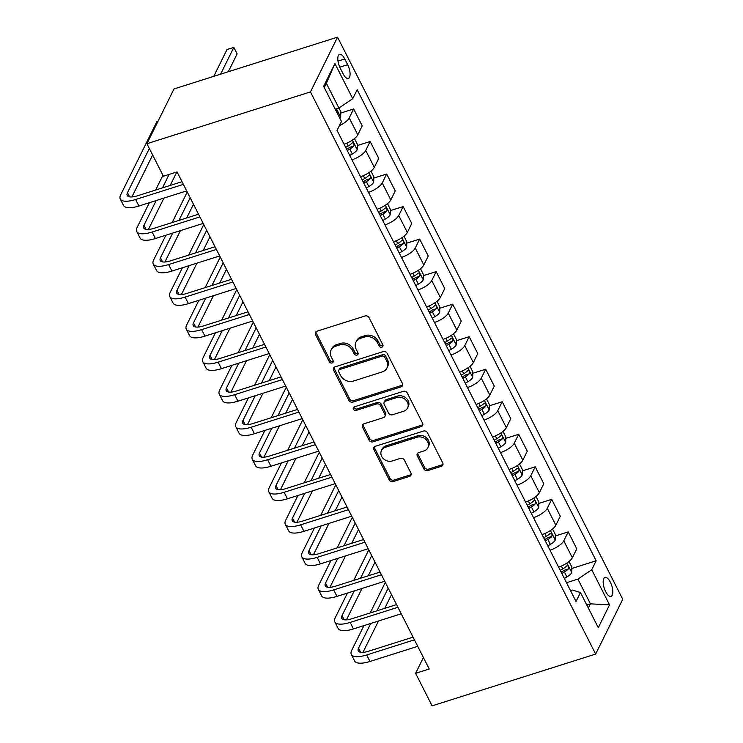 <?xml version="1.0" encoding="UTF-8"?>
<svg xmlns="http://www.w3.org/2000/svg" width="743" height="743" viewBox="0 0 743 743"><rect width="100%" height="100%" fill="white"/><g stroke="black" fill="none" stroke-linecap="round" stroke-linejoin="round"><path stroke-width="1.11" d="M381.865 347.204A2.145 1.811 -153.7 0 0 382.821 344.826L369.057 317.679A3.056 2.591 -153.7 0 0 365.082 315.97L316.927 331.22A3.056 2.591 -153.7 0 0 315.478 332.418A3.056 2.591 -153.7 0 0 315.543 334.629L329.316 361.767A2.145 1.811 -153.7 0 0 333.059 360.578L331.276 357.067A9.789 8.303 -153.7 0 1 331.072 350.018A9.789 8.303 -153.7 0 1 335.697 346.182L339.709 344.91A9.789 8.303 -153.7 0 1 352.414 350.38L354.197 353.891A2.145 1.811 -153.7 0 0 357.94 352.702L356.166 349.191A9.789 8.303 -153.7 0 1 355.953 342.142A9.789 8.303 -153.7 0 1 360.578 338.306L364.59 337.034A9.789 8.303 -153.7 0 1 377.295 342.495L379.079 346.006A2.145 1.811 -153.7 0 0 381.865 347.204M355.953 342.142L356.686 340.656A9.789 8.303 -153.7 0 1 361.312 336.82L365.324 335.557A9.789 8.303 -153.7 0 1 378.029 341.018L379.812 344.529A2.145 1.811 -153.7 0 0 383.026 345.523M315.989 331.749A3.056 2.591 -153.7 0 0 316.277 333.143L330.05 360.29A2.145 1.811 -153.7 0 0 333.263 361.284M331.072 350.018L331.805 348.541A9.789 8.303 -153.7 0 1 336.43 344.706L340.443 343.433A9.789 8.303 -153.7 0 1 353.148 348.894L354.931 352.405A2.145 1.811 -153.7 0 0 358.145 353.399M610.347 582.178A9.975 3.966 72.4 0 0 604.997 577.404A9.975 3.966 72.4 0 0 605.666 591.651A9.975 3.966 72.4 0 0 611.015 596.415A9.975 3.966 72.4 0 0 610.347 582.178M423.872 468.879A3.056 2.591 -153.7 0 0 427.847 470.588L441.351 466.307A3.056 2.591 -153.7 0 0 442.8 465.109A3.056 2.591 -153.7 0 0 442.735 462.908L427.439 432.76A3.056 2.591 -153.7 0 0 423.473 431.051L375.308 446.311A3.056 2.591 -153.7 0 0 373.868 447.509A3.056 2.591 -153.7 0 0 373.933 449.71L389.221 479.857A3.056 2.591 -153.7 0 0 393.196 481.557L409.514 476.393A3.056 2.591 -153.7 0 0 410.963 475.195A3.056 2.591 -153.7 0 0 410.898 472.994L404.35 460.093A3.056 2.591 -153.7 0 0 400.375 458.385L392.285 460.948A8.182 6.938 -153.7 0 1 383.351 458.645A8.182 6.938 -153.7 0 1 381.484 450.481A8.182 6.938 -153.7 0 1 385.348 447.277L417.055 437.237A8.182 6.938 -153.7 0 1 425.99 439.54A8.182 6.938 -153.7 0 1 427.857 447.695A8.182 6.938 -153.7 0 1 423.993 450.908L418.708 452.58A3.056 2.591 -153.7 0 0 417.26 453.778A3.056 2.591 -153.7 0 0 417.325 455.979L423.872 468.879L424.606 467.403A3.056 2.591 -153.7 0 0 428.572 469.112L442.085 464.83A3.056 2.591 -153.7 0 0 443.023 464.301M310.463 91.909L146.919 143.705L163.423 176.23L177.057 171.921L429.24 669.006L415.606 673.316L432.11 705.85L595.654 654.063L310.463 91.909L337.545 37.15L622.745 599.295L595.654 654.063M401.053 386.862A3.056 2.591 -153.7 0 0 402.492 385.663A3.056 2.591 -153.7 0 0 402.427 383.462L387.131 353.315A3.056 2.591 -153.7 0 0 383.165 351.606L335.009 366.856A3.056 2.591 -153.7 0 0 333.561 368.054A3.056 2.591 -153.7 0 0 333.626 370.265L348.922 400.403A3.056 2.591 -153.7 0 0 352.888 402.112L401.053 386.862L401.777 385.385A3.056 2.591 -153.7 0 0 402.715 384.855M407.285 393.038L422.581 423.185A3.056 2.591 -153.7 0 1 422.646 425.386A3.056 2.591 -153.7 0 1 421.197 426.584L373.042 441.834A3.056 2.591 -153.7 0 1 369.067 440.125L362.528 427.225A3.056 2.591 -153.7 0 1 362.463 425.024A3.056 2.591 -153.7 0 1 363.903 423.826L383.434 417.64A3.056 2.591 -153.7 0 0 384.883 416.442A3.056 2.591 -153.7 0 0 384.818 414.241L380.472 405.678A3.056 2.591 -153.7 0 0 376.506 403.978L356.166 410.415A2.145 1.811 -153.7 0 1 354.355 406.839L403.319 391.329A3.056 2.591 -153.7 0 1 407.285 393.038M340.22 68.133L343.117 73.854A9.659 3.836 72.4 0 0 348.309 78.479A9.659 3.836 72.4 0 0 347.659 64.678L344.752 58.957A9.659 3.836 72.4 0 0 339.57 54.332A9.659 3.836 72.4 0 0 340.22 68.133M334.926 63.545L352.749 98.68L338.919 108.051L326.372 83.327L334.926 63.545L323.651 86.337L341.474 121.471L337.043 130.424L576.029 601.486L580.459 592.533L572.481 590.063L570.55 590.676M571.831 568.488L596.155 560.779L357.179 89.727L352.749 98.68M596.155 560.779L591.734 569.742L609.557 604.867L598.282 627.668L580.459 592.533M146.919 143.705L174.001 88.937L337.545 37.15M423.417 657.527L415.606 673.316M326.372 83.327L324.273 87.572M338.919 108.051L335.26 109.212M586.784 604.997L590.444 603.836L577.896 579.113L566.51 582.716M588.345 608.08L590.444 603.836L609.557 604.867M340.777 113.047L353.649 108.961L349.219 117.923A12.464 4.365 153.1 0 1 339.375 125.716M344.028 144.188A12.464 4.365 153.1 0 0 357.801 134.836L362.231 125.883L353.649 108.961M346.47 148.999L347.789 148.581M357.281 145.572L370.153 141.495L365.723 150.448A12.464 4.365 153.1 0 1 351.95 159.81M360.531 176.723A12.464 4.365 153.1 0 0 374.305 167.37L378.735 158.417L370.153 141.495M362.974 181.533L364.293 181.106M373.785 178.106L386.657 174.029L382.227 182.982A12.464 4.365 153.1 0 1 368.454 192.335M377.035 209.257A12.464 4.365 153.1 0 0 390.818 199.895L395.239 190.942L386.657 174.029M379.478 214.058L380.797 213.64M390.289 210.641L403.161 206.563L398.731 215.516A12.464 4.365 153.1 0 1 384.958 224.869M393.539 241.781A12.464 4.365 153.1 0 0 407.322 232.429L411.743 223.476L403.161 206.563M395.982 246.592L397.301 246.174M406.792 243.165L419.665 239.088L415.244 248.051A12.464 4.365 153.1 0 1 401.461 257.403M410.043 274.316A12.464 4.365 153.1 0 0 423.826 264.963L428.247 256.01L419.665 239.088M412.486 279.127L413.805 278.709M423.296 275.699L436.169 271.622L431.748 280.575A12.464 4.365 153.1 0 1 417.965 289.937M426.556 306.85A12.464 4.365 153.1 0 0 440.33 297.497L444.751 288.544L436.169 271.622M428.99 311.661L430.308 311.233M439.8 308.234L452.673 304.156L448.252 313.109A12.464 4.365 153.1 0 1 434.479 322.462M443.06 339.384A12.464 4.365 153.1 0 0 456.834 330.022L461.264 321.069L452.673 304.156M445.494 344.185L446.822 343.768M456.304 340.768L469.177 336.69L464.756 345.644A12.464 4.365 153.1 0 1 450.982 354.996M459.564 371.909A12.464 4.365 153.1 0 0 473.337 362.556L477.768 353.603L469.177 336.69M461.997 376.72L463.326 376.302M472.808 373.292L485.69 369.215L481.26 378.168A12.464 4.365 153.1 0 1 467.486 387.53M476.068 404.443A12.464 4.365 153.1 0 0 489.841 395.09L494.271 386.137L485.69 369.215M478.501 409.254L479.829 408.836M489.312 405.827L502.194 401.749L497.764 410.703A12.464 4.365 153.1 0 1 483.99 420.055M492.572 436.977A12.464 4.365 153.1 0 0 506.345 427.624L510.775 418.662L502.194 401.749M495.005 441.779L496.333 441.361M505.816 438.361L518.698 434.284L514.267 443.237A12.464 4.365 153.1 0 1 500.494 452.589M509.076 469.511A12.464 4.365 153.1 0 0 522.849 460.149L527.279 451.196L518.698 434.284M511.509 474.313L512.837 473.895M522.32 470.895L535.201 466.818L530.771 475.771A12.464 4.365 153.1 0 1 516.998 485.123M525.58 502.036A12.464 4.365 153.1 0 0 539.353 492.683L543.783 483.73L535.201 466.818M528.013 506.847L529.341 506.429M538.824 503.42L551.705 499.342L547.275 508.296A12.464 4.365 153.1 0 1 533.502 517.657M542.084 534.57A12.464 4.365 153.1 0 0 555.857 525.217L560.287 516.264L551.705 499.342M544.517 539.381L545.845 538.963M555.327 535.954L568.209 531.877L563.779 540.83A12.464 4.365 153.1 0 1 550.006 550.182M558.587 567.104A12.464 4.365 153.1 0 0 572.361 557.752L576.791 548.789L568.209 531.877M561.021 571.906L562.349 571.488M577.896 579.113L591.734 569.742M334.071 367.386A3.056 2.591 -153.7 0 0 334.359 368.779L349.647 398.926A3.056 2.591 -153.7 0 0 353.622 400.635L401.777 385.385M384.818 357.309A2.145 1.811 -153.7 0 0 382.032 356.12L339.765 369.503A2.145 1.811 -153.7 0 0 338.799 371.89L340.675 375.586A9.789 8.303 -153.7 0 0 353.38 381.057L382.283 371.899A9.789 8.303 -153.7 0 0 386.908 368.064A9.789 8.303 -153.7 0 0 386.694 361.014L384.818 357.309L385.543 355.832A2.145 1.811 -153.7 0 0 382.766 354.634L382.032 356.12M338.752 370.339L339.486 368.862A2.145 1.811 -153.7 0 1 340.498 368.026L382.766 354.634M386.908 368.064L387.642 366.587A9.789 8.303 -153.7 0 0 387.428 359.538L386.694 361.014M385.543 355.832L387.428 359.538M362.965 424.355A3.056 2.591 -153.7 0 0 363.262 425.748L369.8 438.649A3.056 2.591 -153.7 0 0 373.775 440.358L421.931 425.107A3.056 2.591 -153.7 0 0 422.869 424.578M384.883 416.442L385.617 414.966A3.056 2.591 -153.7 0 0 385.552 412.764L381.205 404.201A3.056 2.591 -153.7 0 0 377.24 402.492L356.9 408.938L356.166 410.415M353.919 407.043A2.145 1.811 -153.7 0 0 356.9 408.938M403.7 411.223A8.182 6.938 -153.7 0 0 407.573 408.018A8.182 6.938 -153.7 0 0 405.706 399.855A8.182 6.938 -153.7 0 0 396.771 397.561L385.598 401.09A3.056 2.591 -153.7 0 0 384.159 402.297A3.056 2.591 -153.7 0 0 384.224 404.498L388.561 413.052A3.056 2.591 -153.7 0 0 392.536 414.761L403.7 411.223M407.573 408.018L408.306 406.542A8.182 6.938 -153.7 0 0 406.44 398.378A8.182 6.938 -153.7 0 0 397.505 396.075L396.771 397.561M384.159 402.297L384.883 400.811A3.056 2.591 -153.7 0 1 386.332 399.613L397.505 396.075M417.77 453.109A3.056 2.591 -153.7 0 0 418.058 454.502L424.606 467.403M427.857 447.695L428.59 446.218A8.182 6.938 -153.7 0 0 426.723 438.054A8.182 6.938 -153.7 0 0 417.789 435.76L417.055 437.237M381.484 450.481L382.218 449.004A8.182 6.938 -153.7 0 1 386.081 445.8L417.789 435.76M374.37 446.84A3.056 2.591 -153.7 0 0 374.667 448.233L389.954 478.371A3.056 2.591 -153.7 0 0 393.929 480.08L410.247 474.907A3.056 2.591 -153.7 0 0 411.185 474.387M338.957 108.023L340.805 111.682L340.666 117.245A8.257 2.898 153.1 0 1 339.885 118.341M337.276 113.521C337.759 111.199 337.229 110.159 335.687 110.391M228.305 71.746L237.138 53.886L233.831 47.385L227.024 49.54L213.761 76.353M220.569 74.198L233.831 47.385M157.98 121.332L156.857 121.685L120.654 194.88A23.367 8.192 -26.9 0 0 120.255 198.975A23.367 8.192 -26.9 0 0 135.607 199.505L183.372 184.375M120.255 198.975L123.561 205.486A23.367 8.192 -26.9 0 0 138.913 206.006L186.679 190.886M182.007 181.691L137.436 195.799A15.575 5.461 153.1 0 1 127.202 195.455A15.575 5.461 153.1 0 1 127.471 192.716L149.343 148.489M131.901 196.941L152.649 154.99M354.467 138.607L357.318 144.216L357.169 149.78A8.257 2.898 153.1 0 1 352.321 154.015L349.758 155.482M347.25 150.541L349.814 149.074A8.257 2.898 -26.9 0 0 353.779 146.046C354.262 143.733 353.733 142.684 352.191 142.925A8.257 2.898 153.1 0 1 348.235 145.953L345.662 147.411M353.779 146.046L349.851 147.29A4.207 1.477 153.1 0 1 348.671 148.08L346.6 149.259M370.971 171.141L373.822 176.75L373.673 182.314A8.257 2.898 153.1 0 1 368.825 186.549L366.262 188.016M363.754 183.066L366.318 181.608A8.257 2.898 -26.9 0 0 370.283 178.58C370.766 176.258 370.237 175.218 368.695 175.459A8.257 2.898 153.1 0 1 364.739 178.478L362.175 179.945M370.283 178.58L366.355 179.825A4.207 1.477 153.1 0 1 365.175 180.614L363.104 181.794M387.474 203.666L390.326 209.275L390.177 214.838A8.257 2.898 153.1 0 1 385.329 219.083L382.766 220.55M380.258 215.6L382.821 214.133A8.257 2.898 -26.9 0 0 386.787 211.114C387.27 208.792 386.741 207.752 385.199 207.994A8.257 2.898 153.1 0 1 381.243 211.012L378.679 212.479M386.787 211.114L382.859 212.359A4.207 1.477 153.1 0 1 381.679 213.139L379.608 214.318M149.38 202.69L137.158 227.404A23.367 8.192 -26.9 0 0 136.758 231.51A23.367 8.192 -26.9 0 0 152.111 232.039L199.876 216.91M136.758 231.51L140.065 238.011A23.367 8.192 -26.9 0 0 155.417 238.54L203.183 223.411M198.511 214.216L153.94 228.333A15.575 5.461 153.1 0 1 143.705 227.98A15.575 5.461 153.1 0 1 143.975 225.25L156.197 200.536M148.405 229.476L163.924 198.084M170.184 185.434L176.834 171.986M162.457 187.877L169.107 174.438M162.94 175.283L155.64 190.041M165.884 235.225L153.662 259.939A23.367 8.192 -26.9 0 0 153.262 264.044A23.367 8.192 -26.9 0 0 168.615 264.564L216.38 249.444M153.262 264.044L156.569 270.545A23.367 8.192 -26.9 0 0 171.921 271.074L219.687 255.945M215.015 246.75L170.444 260.867A15.575 5.461 153.1 0 1 160.209 260.514A15.575 5.461 153.1 0 1 160.479 257.784L172.701 233.07M164.909 262.01L180.428 230.618M186.688 217.968L193.468 204.269M178.961 220.411L190.162 197.759M187.255 192.028L172.144 222.566M182.388 267.759L170.166 292.473A23.367 8.192 -26.9 0 0 169.766 296.568A23.367 8.192 -26.9 0 0 185.118 297.098L232.884 281.969M169.766 296.568L173.073 303.079A23.367 8.192 -26.9 0 0 188.425 303.608L236.19 288.479M231.519 279.284L186.948 293.401A15.575 5.461 153.1 0 1 176.713 293.048A15.575 5.461 153.1 0 1 176.983 290.318L189.205 265.595M181.413 294.534L196.932 263.152M203.192 250.493L209.972 236.803M195.465 252.945L206.665 230.293M203.758 224.553L188.648 255.1M403.978 236.2L406.83 241.809L406.681 247.373A8.257 2.898 153.1 0 1 401.833 251.608L399.27 253.075M396.762 248.134L399.325 246.667A8.257 2.898 -26.9 0 0 403.291 243.648C403.774 241.326 403.245 240.286 401.703 240.518A8.257 2.898 153.1 0 1 397.746 243.546L395.183 245.014M403.291 243.648L399.363 244.884A4.207 1.477 153.1 0 1 398.183 245.673L396.112 246.852M198.901 300.283L186.669 325.007A23.367 8.192 -26.9 0 0 186.279 329.103A23.367 8.192 -26.9 0 0 201.622 329.632L249.388 314.503M186.279 329.103L189.576 335.613A23.367 8.192 -26.9 0 0 204.929 336.133L252.694 321.013M248.023 311.819L203.452 325.926A15.575 5.461 153.1 0 1 193.226 325.583A15.575 5.461 153.1 0 1 193.486 322.843L205.709 298.129M197.917 327.069L213.436 295.686M219.696 283.027L226.476 269.328M211.969 285.479L223.169 262.827M220.262 257.087L205.152 287.634M420.482 268.734L423.334 274.343L423.185 279.907A8.257 2.898 153.1 0 1 418.337 284.142L415.774 285.609M413.266 280.668L415.829 279.201A8.257 2.898 -26.9 0 0 419.795 276.173C420.278 273.851 419.749 272.811 418.207 273.053A8.257 2.898 153.1 0 1 414.25 276.071L411.687 277.538M419.795 276.173L415.866 277.418A4.207 1.477 153.1 0 1 414.687 278.207L412.616 279.387M436.986 301.259L439.837 306.878L439.689 312.441A8.257 2.898 153.1 0 1 434.841 316.676L432.277 318.143M429.77 313.193L432.333 311.726A8.257 2.898 -26.9 0 0 436.299 308.707C436.782 306.385 436.252 305.345 434.711 305.587A8.257 2.898 153.1 0 1 430.754 308.605L428.191 310.072M436.299 308.707L432.37 309.952A4.207 1.477 153.1 0 1 431.191 310.741L429.12 311.921M453.49 333.793L456.341 339.402L456.193 344.966A8.257 2.898 153.1 0 1 451.345 349.21L448.781 350.677M446.274 345.727L448.837 344.26A8.257 2.898 -26.9 0 0 452.803 341.241C453.286 338.919 452.756 337.879 451.215 338.121A8.257 2.898 153.1 0 1 447.258 341.139L444.695 342.607M452.803 341.241L448.874 342.486A4.207 1.477 153.1 0 1 447.695 343.266L445.624 344.446M469.994 366.327L472.845 371.937L472.697 377.5A8.257 2.898 153.1 0 1 467.858 381.735L465.285 383.202M462.778 378.261L465.341 376.794A8.257 2.898 -26.9 0 0 469.307 373.775C469.79 371.454 469.26 370.413 467.719 370.646A8.257 2.898 153.1 0 1 463.762 373.673L461.199 375.141M469.307 373.775L465.387 375.011A4.207 1.477 153.1 0 1 464.199 375.8L462.127 376.98M486.498 398.861L489.349 404.471L489.2 410.034A8.257 2.898 153.1 0 1 484.362 414.269L481.789 415.736M479.281 410.795L481.845 409.328A8.257 2.898 -26.9 0 0 485.811 406.3C486.293 403.978 485.764 402.938 484.222 403.18A8.257 2.898 153.1 0 1 480.266 406.198L477.703 407.666M485.811 406.3L481.891 407.545A4.207 1.477 153.1 0 1 480.702 408.334L478.641 409.514M215.405 332.818L203.173 357.532A23.367 8.192 -26.9 0 0 202.783 361.637A23.367 8.192 -26.9 0 0 218.126 362.166L265.892 347.037M202.783 361.637L206.08 368.138A23.367 8.192 -26.9 0 0 221.433 368.667L269.198 353.538M264.527 344.343L219.956 358.46A15.575 5.461 153.1 0 1 209.73 358.107A15.575 5.461 153.1 0 1 209.99 355.377L222.213 330.663M214.421 359.603L229.949 328.211M236.2 315.561L242.98 301.862M228.472 318.004L239.673 295.361M236.766 289.621L221.655 320.168M231.909 365.352L219.677 390.066A23.367 8.192 -26.9 0 0 219.287 394.161A23.367 8.192 -26.9 0 0 234.63 394.691L282.396 379.571M219.287 394.161L222.584 400.672A23.367 8.192 -26.9 0 0 237.936 401.201L285.702 386.072M281.03 376.877L236.46 390.994A15.575 5.461 153.1 0 1 226.234 390.642A15.575 5.461 153.1 0 1 226.494 387.911L238.717 363.197M230.924 392.137L246.453 360.745M252.704 348.096L259.483 334.396M244.976 350.538L256.177 327.886M253.27 322.156L238.159 352.693M248.413 397.886L236.181 422.6A23.367 8.192 -26.9 0 0 235.791 426.696A23.367 8.192 -26.9 0 0 251.134 427.225L298.9 412.096M235.791 426.696L239.088 433.206A23.367 8.192 -26.9 0 0 254.44 433.736L302.206 418.606M297.544 409.412L252.973 423.529A15.575 5.461 153.1 0 1 242.738 423.176A15.575 5.461 153.1 0 1 242.998 420.445L255.22 395.722M247.428 424.662L262.957 393.279M269.207 380.62L275.987 366.931M261.48 383.072L272.681 360.42M269.774 354.68L254.663 385.227M264.917 430.411L252.685 455.134A23.367 8.192 -26.9 0 0 252.295 459.23A23.367 8.192 -26.9 0 0 267.647 459.759L315.404 444.63M252.295 459.23L255.592 465.74A23.367 8.192 -26.9 0 0 270.944 466.26L318.71 451.14M314.048 441.946L269.477 456.053A15.575 5.461 153.1 0 1 259.242 455.7A15.575 5.461 153.1 0 1 259.502 452.97L271.724 428.256M263.932 457.196L279.461 425.813M285.711 413.154L292.491 399.455M277.984 415.606L289.185 392.954M286.278 387.214L271.176 417.761M281.421 462.945L269.198 487.659A23.367 8.192 -26.9 0 0 268.799 491.764A23.367 8.192 -26.9 0 0 284.151 492.284L331.907 477.164M268.799 491.764L272.096 498.265A23.367 8.192 -26.9 0 0 287.448 498.794L335.214 483.665M330.551 474.471L285.981 488.588A15.575 5.461 153.1 0 1 275.746 488.235A15.575 5.461 153.1 0 1 276.006 485.504L288.228 460.79M280.436 489.73L295.965 458.338M302.225 445.689L308.995 431.989M294.488 448.131L305.689 425.479M302.782 419.749L287.68 450.295M503.002 431.386L505.853 437.005L505.704 442.568A8.257 2.898 153.1 0 1 500.866 446.803L498.302 448.27M495.785 443.32L498.349 441.853A8.257 2.898 -26.9 0 0 502.314 438.834C502.797 436.512 502.268 435.472 500.726 435.714A8.257 2.898 153.1 0 1 496.77 438.732L494.206 440.2M502.314 438.834L498.395 440.079A4.207 1.477 153.1 0 1 497.206 440.859L495.144 442.048M297.924 495.479L285.702 520.193A23.367 8.192 -26.9 0 0 285.303 524.289A23.367 8.192 -26.9 0 0 300.655 524.818L348.411 509.698M285.303 524.289L288.6 530.799A23.367 8.192 -26.9 0 0 303.952 531.329L351.718 516.199M347.055 507.005L302.485 521.122A15.575 5.461 153.1 0 1 292.25 520.769A15.575 5.461 153.1 0 1 292.51 518.038L304.732 493.324M296.94 522.255L312.469 490.872M318.728 478.213L325.499 464.524M310.992 480.665L322.202 458.013M319.286 452.283L304.184 482.82M519.506 463.92L522.357 469.53L522.208 475.093A8.257 2.898 153.1 0 1 517.369 479.337L514.806 480.795M512.289 475.854L514.862 474.387A8.257 2.898 -26.9 0 0 518.818 471.368C519.301 469.047 518.772 468.006 517.23 468.248A8.257 2.898 153.1 0 1 513.274 471.266L510.71 472.734M518.818 471.368L514.899 472.613A4.207 1.477 153.1 0 1 513.71 473.393L511.648 474.573M314.428 528.013L302.206 552.727A23.367 8.192 -26.9 0 0 301.807 556.823A23.367 8.192 -26.9 0 0 317.159 557.352L364.924 542.223M301.807 556.823L305.104 563.333A23.367 8.192 -26.9 0 0 320.456 563.853L368.222 548.733M363.559 539.539L318.988 553.656A15.575 5.461 153.1 0 1 308.754 553.303A15.575 5.461 153.1 0 1 309.014 550.563L321.245 525.849M313.444 554.789L328.973 523.406M335.232 510.747L342.003 497.048M327.496 513.199L338.706 490.547M335.79 484.808L320.688 515.354M536.009 496.454L538.861 502.064L538.712 507.627A8.257 2.898 153.1 0 1 533.873 511.862L531.31 513.329M528.793 508.388L531.366 506.921A8.257 2.898 -26.9 0 0 535.322 503.903C535.805 501.581 535.276 500.541 533.734 500.773A8.257 2.898 153.1 0 1 529.778 503.8L527.214 505.268M535.322 503.903L531.403 505.138A4.207 1.477 153.1 0 1 530.214 505.927L528.152 507.107M330.932 560.538L318.71 585.261A23.367 8.192 -26.9 0 0 318.31 589.357A23.367 8.192 -26.9 0 0 333.663 589.886L381.428 574.757M318.31 589.357L321.608 595.858A23.367 8.192 -26.9 0 0 336.96 596.388L384.725 581.267M380.063 572.073L335.492 586.181A15.575 5.461 153.1 0 1 325.258 585.828A15.575 5.461 153.1 0 1 325.518 583.097L337.749 558.383M329.948 587.323L345.476 555.931M351.736 543.282L358.507 529.583M344 545.734L355.21 523.081M352.293 517.342L337.192 547.888M552.513 528.988L555.365 534.598L555.216 540.161A8.257 2.898 153.1 0 1 550.377 544.396L547.814 545.864M545.306 540.923L547.87 539.455A8.257 2.898 -26.9 0 0 551.826 536.427C552.309 534.106 551.78 533.065 550.238 533.307A8.257 2.898 153.1 0 1 546.281 536.325L543.718 537.793M551.826 536.427L547.907 537.672A4.207 1.477 153.1 0 1 546.718 538.461L544.656 539.641M347.436 593.072L335.214 617.786A23.367 8.192 -26.9 0 0 334.814 621.891A23.367 8.192 -26.9 0 0 350.167 622.411L397.932 607.291M334.814 621.891L338.111 628.392A23.367 8.192 -26.9 0 0 353.464 628.922L401.229 613.792M396.567 604.598L351.996 618.715A15.575 5.461 153.1 0 1 341.761 618.362A15.575 5.461 153.1 0 1 342.021 615.631L354.253 590.917M346.452 619.857L361.98 588.465M368.24 575.816L375.011 562.117M360.504 578.258L371.714 555.606M368.797 549.876L353.696 580.422M569.027 561.513L571.869 567.123L571.72 572.686A8.257 2.898 153.1 0 1 566.881 576.93L564.318 578.398M561.81 573.447L564.374 571.98A8.257 2.898 -26.9 0 0 568.33 568.962C568.813 566.64 568.284 565.599 566.742 565.841A8.257 2.898 153.1 0 1 562.785 568.859L560.222 570.327M568.33 568.962L564.411 570.206A4.207 1.477 153.1 0 1 563.222 570.986L561.16 572.175M363.94 625.606L351.718 650.32A23.367 8.192 -26.9 0 0 351.318 654.416A23.367 8.192 -26.9 0 0 366.671 654.945L414.436 639.825M351.318 654.416L354.615 660.926A23.367 8.192 -26.9 0 0 369.968 661.456L417.733 646.326M413.071 637.132L368.5 651.249A15.575 5.461 153.1 0 1 358.265 650.896A15.575 5.461 153.1 0 1 358.525 648.165L370.757 623.442M362.955 652.382L378.484 620.999M384.744 608.341L391.515 594.651M377.007 610.792L388.217 588.14M385.301 582.41L370.2 612.947M357.801 134.836L349.219 117.923M374.305 167.37L365.723 150.448M390.818 199.895L382.227 182.982M407.322 232.429L398.731 215.516M423.826 264.963L415.244 248.051M440.33 297.497L431.748 280.575M456.834 330.022L448.252 313.109M473.337 362.556L464.756 345.644M489.841 395.09L481.26 378.168M506.345 427.624L497.764 410.703M522.849 460.149L514.267 443.237M539.353 492.683L530.771 475.771M555.857 525.217L547.275 508.296M572.361 557.752L563.779 540.83M337.991 61.102L344.752 58.957M339.765 67.186L347.659 64.678M378.029 341.018L377.295 342.495M365.324 335.557L364.59 337.034M361.312 336.82L360.578 338.306M354.931 352.405L354.197 353.891M353.148 348.894L352.414 350.38M340.443 343.433L339.709 344.91M336.43 344.706L335.697 346.182M330.05 360.29L329.316 361.767M316.277 333.143L315.543 334.629M379.812 344.529L379.079 346.006M353.622 400.635L352.888 402.112M349.647 398.926L348.922 400.403M334.359 368.779L333.626 370.265M340.498 368.026L339.765 369.503M421.931 425.107L421.197 426.584M373.775 440.358L373.042 441.834M369.8 438.649L369.067 440.125M363.262 425.748L362.528 427.225M385.552 412.764L384.818 414.241M381.205 404.201L380.472 405.678M377.24 402.492L376.506 403.978M386.332 399.613L385.598 401.09M418.058 454.502L417.325 455.979M386.081 445.8L385.348 447.277M410.247 474.907L409.514 476.393M393.929 480.08L393.196 481.557M389.954 478.371L389.221 479.857M374.667 448.233L373.933 449.71M442.085 464.83L441.351 466.307M428.572 469.112L427.847 470.588M340.666 117.106L336.468 108.831M135.607 199.505L138.913 206.006M127.471 192.716L129.57 196.849M357.169 149.64L352.358 140.158M348.235 145.953L346.814 143.148M352.321 154.015L349.814 149.074M373.673 182.174L368.862 172.682M364.739 178.478L363.318 175.682M368.825 186.549L366.318 181.608M390.186 214.699L385.366 205.217M381.243 211.012L379.822 208.216M385.329 219.083L382.821 214.133M152.111 232.039L155.417 238.54M143.975 225.25L146.074 229.383M168.615 264.564L171.921 271.074M160.479 257.784L162.578 261.917M185.118 297.098L188.425 303.608M176.983 290.318L179.082 294.451M406.69 247.233L401.87 237.751M397.746 243.546L396.325 240.741M401.833 251.608L399.325 246.667M201.622 329.632L204.929 336.133M193.486 322.843L195.585 326.976M423.194 279.767L418.374 270.285M414.25 276.071L412.829 273.275M418.337 284.142L415.829 279.201M439.698 312.301L434.887 302.81M430.754 308.605L429.333 305.81M434.841 316.676L432.333 311.726M456.202 344.826L451.391 335.344M447.258 341.139L445.837 338.344M451.345 349.21L448.837 344.26M472.706 377.36L467.895 367.878M463.762 373.673L462.341 370.868M467.858 381.735L465.341 376.794M489.21 409.895L484.399 400.412M480.266 406.198L478.845 403.403M484.362 414.269L481.845 409.328M218.126 362.166L221.433 368.667M209.99 355.377L212.089 359.51M234.63 394.691L237.936 401.201M226.494 387.911L228.593 392.044M251.134 427.225L254.44 433.736M242.998 420.445L245.097 424.578M267.647 459.759L270.944 466.26M259.502 452.97L261.601 457.103M284.151 492.284L287.448 498.794M276.006 485.504L278.105 489.637M505.714 442.429L500.903 432.937M496.77 438.732L495.349 435.937M500.866 446.803L498.349 441.853M300.655 524.818L303.952 531.329M292.51 518.038L294.609 522.171M522.218 474.953L517.407 465.471M513.274 471.266L511.853 468.471M517.369 479.337L514.862 474.387M317.159 557.352L320.456 563.853M309.014 550.563L311.113 554.696M538.721 507.488L533.911 498.005M529.778 503.8L528.357 500.996M533.873 511.862L531.366 506.921M333.663 589.886L336.96 596.388M325.518 583.097L327.617 587.23M555.225 540.022L550.414 530.53M546.281 536.325L544.86 533.53M550.377 544.396L547.87 539.455M350.167 622.411L353.464 628.922M342.021 615.631L344.12 619.764M571.729 572.547L566.918 563.064M562.785 568.859L561.364 566.064M566.881 576.93L564.374 571.98M366.671 654.945L369.968 661.456M358.525 648.165L360.624 652.298"/></g></svg>
